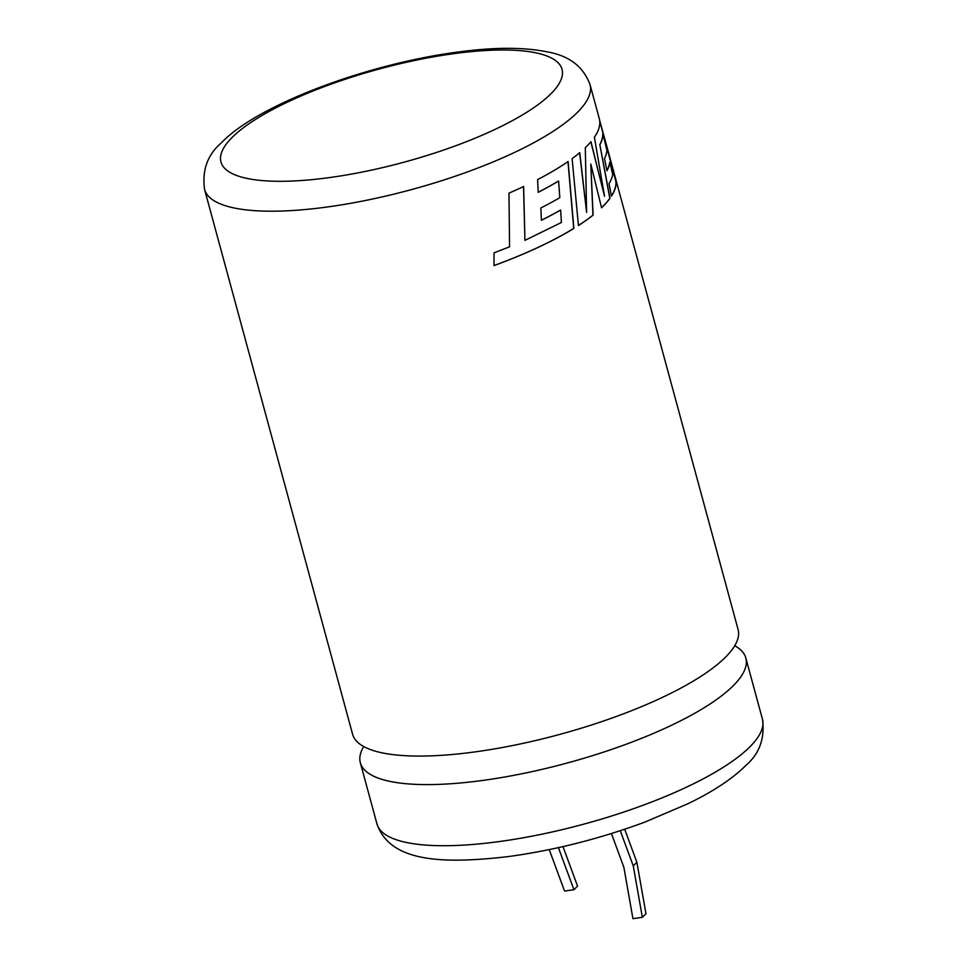 <?xml version="1.0" encoding="UTF-8"?>
<svg xmlns="http://www.w3.org/2000/svg" width="967" height="967" viewBox="0 0 967 967"><rect width="100%" height="100%" fill="white"/><g stroke="black" fill="none" stroke-linecap="round" stroke-linejoin="round"><path stroke-width="1.45" d="M734.727 645.726A199.734 54.478 164.8 0 1 745.835 658.031A199.734 54.478 164.8 0 1 733.554 685.422A199.734 54.478 164.8 0 1 483.887 780.272A199.734 54.478 164.8 0 1 360.34 762.77A199.734 54.478 164.8 0 1 363.701 746.536M508.98 193.134A199.734 54.478 -15.2 0 0 523.643 186.51L524.936 240.36L561.392 222.495L560.642 210.032A199.734 54.478 -15.2 0 1 541.387 220.283L540.879 207.941A199.734 54.478 -15.2 0 0 559.808 197.667L558.624 181.034A199.734 54.478 -15.2 0 1 538.208 192.324L537.604 179.608A199.734 54.478 -15.2 0 0 568.1 161.501L573.854 228.43A199.734 54.478 -15.2 0 1 540.795 246.15A199.734 54.478 -15.2 0 1 493.992 265.599L494.052 252.822L509.561 246.827L508.98 193.134M590.051 84.637L599.286 118.639A199.734 54.478 -15.2 0 1 596.712 133.494A199.734 54.478 -15.2 0 1 594.403 137.241L604.532 196.277L590.97 141.714A199.734 54.478 -15.2 0 1 587.005 146.029A199.734 54.478 -15.2 0 1 585.301 147.709L586.618 212.414L579.753 152.665A199.734 54.478 -15.2 0 1 572.113 158.636L578.435 225.541A199.734 54.478 -15.2 0 0 593.097 215.121L590.801 164.027L601.559 207.796A199.734 54.478 -15.2 0 0 603.311 206.068A199.734 54.478 -15.2 0 0 609.972 198.332L599.878 144.796A199.734 54.478 -15.2 0 0 602.912 133.99L606.925 150.211A199.734 54.478 -15.2 0 1 604.508 158.6L606.962 170.784A199.734 54.478 -15.2 0 0 609.851 162.299L612.727 174.483A199.734 54.478 -15.2 0 1 609.053 183.633L611.446 196.204A199.734 54.478 -15.2 0 0 616.088 181.675L605.898 142.959L615.665 178.907A199.734 54.478 -15.2 0 0 615.604 178.677L738.087 629.505A199.734 54.478 164.8 0 1 725.794 656.895A199.734 54.478 164.8 0 1 476.139 751.746A199.734 54.478 164.8 0 1 352.592 734.243L204.557 189.375A199.734 54.478 164.8 0 0 369.164 199.734A199.734 54.478 164.8 0 0 577.758 112.027A199.734 54.478 164.8 0 0 590.051 84.637C583.415 66.759 569.406 55.893 548.011 52.025C524.477 47.105 494.56 47.105 458.249 52C368.197 63.629 257.73 104.509 221.286 142.911C207.518 154.756 201.946 170.24 204.557 189.375M605.898 142.959L599.649 120.379M549.244 849.606L564.535 891.042L573.951 889.737L558.406 847.648M573.951 889.737L577.553 886.098L562.987 846.608M624.694 829.251L636.878 862.262L645.968 913.706L642.354 917.345L632.938 918.65L623.848 867.206L611.422 833.53M620.27 830.713L633.264 865.9L642.354 917.345M633.264 865.9L636.878 862.262M578.435 225.456A199.553 54.43 -15.2 0 0 592.952 215.133L590.801 164.027M601.522 207.7A199.553 54.43 -15.2 0 0 609.814 198.368L609.972 198.332M609.814 198.368L599.878 144.796M599.709 144.832A199.553 54.43 -15.2 0 0 602.755 134.026L602.912 133.99M606.925 170.579A199.553 54.43 -15.2 0 0 609.681 162.335L609.851 162.299M611.41 196.023A199.553 54.43 -15.2 0 0 615.931 181.711L616.088 181.675M615.931 181.711L599.709 120.875M590.813 141.738L604.532 196.277M579.596 152.689L586.618 212.414M524.936 240.36L523.534 186.498M493.992 265.55A199.553 54.43 -15.2 0 0 540.686 246.138A199.553 54.43 -15.2 0 0 573.721 228.43L573.854 228.43M573.721 228.43L567.967 161.513M538.196 192.252A199.553 54.43 -15.2 0 0 558.491 181.034L558.624 181.034M541.387 220.222A199.553 54.43 -15.2 0 0 560.522 210.032L560.642 210.032M231.826 137.737A176.719 48.205 -15.2 0 0 330.267 177.469A176.719 48.205 -15.2 0 0 551.166 93.545A176.719 48.205 -15.2 0 0 452.725 53.814A176.719 48.205 -15.2 0 0 231.826 137.737M762.443 719.158C765.078 738.232 759.506 753.716 745.714 765.61C732.2 778.931 713.03 791.586 688.226 803.601L645.013 822.047C599.806 838.776 554.345 850.271 508.606 856.544C440.601 864.51 389.882 861.573 376.949 823.884A199.734 54.478 -15.2 0 0 541.556 834.255A199.734 54.478 -15.2 0 0 750.162 746.548A199.734 54.478 -15.2 0 0 762.443 719.158L745.835 658.031M376.949 823.884L360.34 762.77"/></g></svg>
